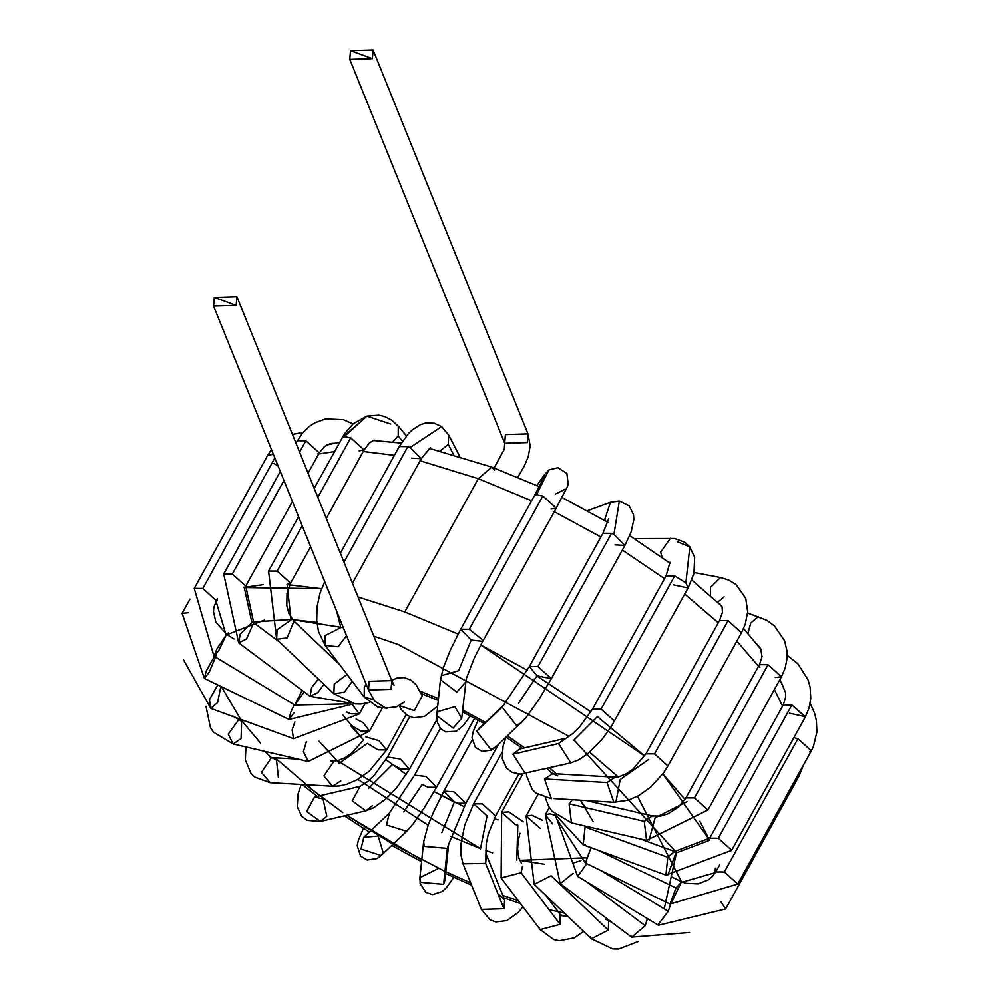 <?xml version="1.0" encoding="UTF-8"?>
<svg xmlns="http://www.w3.org/2000/svg" width="999" height="999" viewBox="0 0 999 999"><rect width="100%" height="100%" fill="white"/><g stroke="black" fill="none" stroke-linecap="round" stroke-linejoin="round"><path stroke-width="1.5" d="M214.285 297.39L236.164 305.407L214.285 297.39L236.875 296.691L236.164 305.407L213.574 306.094L214.285 297.39M213.574 306.094L368.481 690.009L391.071 689.31L391.783 680.606L391.071 689.31L368.481 690.009L369.193 681.293L391.783 680.606L236.875 296.691M399.113 705.506L414.36 710.626L422.277 695.828L414.36 710.626L399.113 705.506M564.86 489.348L555.282 494.18M536.875 485.551L544.268 474.975L542.27 480.956L544.255 474.975L548.975 469.88L536.525 494.855L542.832 496.041L556.243 508.104L551.148 509.028M544.318 476.66L534.253 495.966L536.525 494.855L548.975 469.88L557.966 467.707L566.895 473.451L568.206 484.415L567.282 486.85L556.243 508.104L542.832 496.041L536.525 494.855L534.253 495.966L460.701 629.208L469.28 629.283L482.854 640.034L482.692 641.346L471.203 640.034L460.701 629.208L450.449 649.812L443.494 667.357L440.447 679.695L456.843 692.095L465.434 682.292L456.843 692.095L440.447 679.695L441.745 675.574L458.616 670.716L471.203 640.034L458.616 670.716M542.832 496.041L469.28 629.283L542.832 496.041M556.243 508.104L482.692 641.346L482.854 640.034L469.28 629.283L460.701 629.208M440.447 679.695L436.725 715.659L453.121 728.059L461.713 718.256L453.121 728.059L436.725 715.659L438.024 711.538L454.895 706.68L461.7 718.293L466.246 678.746L474.225 658.204L482.692 641.346M605.856 521.153L604.782 519.343L610.451 502.31L604.782 519.343L605.856 521.153M587.4 510.739L610.426 502.322L619.343 501.073L629.158 505.831L633.541 514.685L633.853 519.542L631.143 531.943L624.912 545.429L613.973 534.39L611.488 533.366L602.921 533.291L611.488 533.366L613.973 534.39L619.343 501.073L615.122 501.773L619.343 501.073L613.973 534.39L624.912 545.429L615.109 544.88M611.488 533.366L537.937 666.608L551.361 678.671L536.987 675.799L529.37 666.533L537.937 666.608L611.488 533.366M624.912 545.429L551.361 678.671L537.937 666.608L529.37 666.533L502.172 707.092L516.396 725.399L521.478 722.689L516.396 725.399L502.172 707.092L504.22 704.432L476.66 731.218L490.884 749.537L495.979 746.815L490.884 749.537L476.66 731.218L502.172 707.092L478.658 728.621M536.987 675.799L518.531 703.284L536.987 675.799M662.137 557.492L660.664 552.097L670.466 538.274L660.664 552.097L662.137 557.492M634.34 538.623L674.537 538.523L684.677 542.22L689.834 546.903L694.655 557.342L693.955 573.451L688.086 587.936L685.876 582.854L674.675 575.874L666.096 575.799L674.675 575.874L685.876 582.854L689.834 546.903L685.876 582.854L688.086 587.936L673.338 584.827M689.834 546.903L677.372 541.733M674.675 575.874L601.123 709.115L614.535 721.178L601.123 709.115L674.675 575.874M670.004 562.237L666.096 575.799L592.544 709.04L601.123 709.115L592.544 709.04L579.47 727.122L572.614 733.691L558.528 743.568L570.841 762.874L558.528 743.568L565.122 738.411M597.514 716.52L573.651 740.371L597.514 716.52M558.528 743.568L512.986 754.22L525.299 773.526L512.986 754.22L558.528 743.568M565.122 738.423L519.58 749.063L512.986 754.22L519.567 749.063M724.113 596.828L717.544 602.222M710.464 595.829L710.576 587.337L720.529 577.497L710.576 587.337L710.464 595.829M719.492 620.604L728.071 620.666L741.483 632.742L728.071 620.666L719.492 620.591L645.941 753.845L654.52 753.908L667.931 765.983L654.52 753.908L728.071 620.666L654.52 753.908L645.941 753.845L632.954 769.193L626.311 773.75L618.93 776.772L615.272 777.197L606.992 782.529L613.848 802.272L606.992 782.529L615.272 777.197L552.809 773.638L544.53 778.983L551.373 798.713L544.53 778.983L606.992 782.529L544.53 778.983L552.809 773.638L557.767 775.898M667.619 766.383L663.436 773.101L650.774 787.025L638.586 795.666L628.246 800.224L613.848 802.272L553.434 798.538M648.676 759.44L620.242 779.457L648.676 759.44M620.242 779.457L615.896 802.097M551.623 773.426L550.024 771.228L551.623 773.426M551.51 772.627L552.809 773.638M747.939 633.329L750.786 622.976L758.391 616.533L750.786 622.976L747.939 633.329M759.864 667.407L759.465 664.635L768.044 664.697L781.455 676.773L775.299 677.447M747.627 612.974L766.832 620.292L774.525 625.936L784.602 640.734L787.05 651.173L787.112 658.266L785.164 668.169L781.455 676.773L768.044 664.697L759.465 664.635L685.913 797.876L694.492 797.939L707.904 810.014L694.492 797.939L768.044 664.697L694.492 797.939L685.913 797.876L678.496 807.055L667.944 813.823L660.439 816.046L652.285 815.921L644.268 821.315L646.59 840.384L644.268 821.315L652.285 815.921L587.262 800.761M686.962 801.623L655.107 817.869L686.962 801.623M655.107 817.869L649.075 840.246M644.268 821.315L569.118 803.795L571.44 822.864L569.118 803.795L644.268 821.315M572.227 799.899L569.118 803.795L572.227 799.899M787.237 655.344L797.976 663.86L808.129 679.994L810.164 687.412L810.788 698.563L809.04 708.066L805.281 717.032L791.857 704.969L783.291 704.894L791.857 704.969L805.406 716.72L789.41 713.199M805.281 717.032L731.718 850.274L718.306 838.211L709.727 838.136L718.306 838.211L791.857 704.969L718.306 838.211L731.718 850.274L730.169 851.285M709.789 840.209L675.898 853.009L709.789 840.209M781.817 683.603L785.564 692.532L785.714 697.015L783.291 704.894L709.727 838.136L674.537 851.485L667.794 857.279L665.896 875.074L667.794 857.279L674.537 851.485L675.898 853.009L667.919 874.799M667.794 857.279L585.102 826.997L583.204 844.792L585.102 826.997L667.794 857.279M585.576 826.161L585.102 826.997L585.576 826.161M585.214 844.505L583.204 844.792L555.919 815.134M810.189 703.296L814.622 713.211L816.433 720.803L816.895 732.105L813.423 746.465L811.325 750.798L797.914 738.723L793.893 737.649L797.914 738.723L811.325 750.798L809.802 751.797M797.914 738.723L724.362 871.965L737.774 884.04L724.362 871.965L797.914 738.723M671.141 903.371L681.168 882.454L675.986 887.974L681.168 882.454L715.584 872.539L681.168 882.454L680.968 881.43L686.026 883.303L698.089 883.865L708.191 879.957L711.65 877.234L715.784 871.902L724.362 871.965L715.784 871.902L719.667 864.872M675.986 887.974L670.017 904.045L675.986 887.974L598.101 850.249L675.986 887.974M591.008 847.651L585.402 863.049L591.008 847.651M586.513 862.374L585.402 863.049L557.417 819.967M803.546 764.872L799.188 775.748L798.938 773.238L799.188 775.748L796.94 776.86M720.866 901.66L725.636 908.99L720.866 901.66M670.579 904.22L668.281 911.313L658.516 924.025L668.281 911.313L670.579 904.22M799.188 775.748L725.636 908.99L658.403 925.249L658.516 924.025M668.281 911.313L601.236 870.716L668.281 911.313M586.775 863.71L577.634 876.335L586.775 863.71M689.622 932.504L631.643 937.149L645.204 925.686L647.427 918.605L645.204 925.686L631.643 937.149L630.906 935.364M645.204 925.686L586.351 881.618L645.204 925.686M573.151 873.301L560.227 883.665L573.151 873.301M554.907 815.259L549.875 813.773L545.304 814.784L549.875 813.773L554.907 815.259M552.672 823.888L545.304 814.784L549.338 807.454M605.731 919.392L608.703 920.566L608.316 930.144L591.396 938.773L590.197 936.6M638.486 941.433L618.668 949.05L612.712 948.938L591.396 938.773L608.316 930.144L608.703 920.566L605.769 917.769M608.316 930.144L551.123 875.723L534.203 884.352L551.123 875.723L608.316 930.144M542.657 820.366L531.943 815.284L526.111 816.046L531.943 815.284L542.657 820.366M540.209 828.346L526.111 816.046L537.986 794.53M564.647 915.908L561.638 915.733L564.647 915.908M583.641 931.393L574.375 937.849L559.353 940.746L553.821 939.609L540.184 929.607L560.139 924.35L560.214 914.46L560.139 924.35L540.184 929.607L539.16 927.659M560.139 924.35L521.066 872.701L501.111 877.971L521.066 872.701L560.139 924.35M521.49 863.273L518.956 858.241L517.607 849.038L518.269 840.296L519.955 833.228M522.502 866.245L521.066 872.701L522.502 866.245M516.795 860.114L517.832 825.199L516.795 860.114M523.339 821.827L508.841 811.9L501.673 812.299L508.841 811.9L523.339 821.827M517.832 825.199L515.084 824.362L501.673 812.299L522.827 773.975M498.701 894.43L504.67 900.012L503.971 908.728L481.381 909.415L503.971 908.728L504.67 900.012L486.376 854.669L485.664 863.373L462.987 863.798L485.664 863.373L503.971 908.728L485.664 863.373L486.226 843.805L488.311 833.94L495.616 815.946L482.205 803.883L473.626 803.808L482.205 803.883L495.616 815.946L518.718 774.1M480.407 849.088L487.05 815.871L480.407 849.088M487.05 815.871L473.626 803.808L502.06 752.309M453.796 877.334L446.441 887.611L442.357 891.483L432.579 894.617L425.911 892.357L420.154 883.615L419.93 877.597L420.492 882.329L443.618 884.315L444.917 880.194L443.618 884.315L420.492 882.329L419.93 877.597L438.099 868.618M419.93 877.597L423.663 841.633L424.225 846.365L447.34 848.351L448.638 844.23L447.34 848.351L443.618 884.315L447.34 848.351L424.225 846.365L423.663 841.608M441.833 832.654L454.408 801.972L441.833 832.654M444.917 880.206L448.638 844.23L465.896 803.283L453.933 791.795L443.906 791.146L453.933 791.795L465.896 803.283L457.33 803.208L454.408 801.972L443.906 791.146L472.09 740.109M378.196 836.051L383.204 852.796L381.143 855.456L360.951 849.025L363.886 837.212L378.196 836.051M363.798 837.287L360.951 849.025L381.143 855.456L406.655 831.33L386.451 824.899L389.385 813.074L386.451 824.899L406.655 831.33L413.361 823.576L424.325 807.741L436.526 787.312L426.024 776.485L414.535 775.174L426.024 776.485L436.526 787.312L427.947 787.249L422.152 784.44L403.696 811.925L422.152 784.44M408.703 828.671L406.655 831.33M323.064 798.963L326.835 816.32L320.254 821.465L306.693 811.513L314.535 797.015L323.064 798.963M314.523 797.015L306.693 811.513L320.254 821.465L365.784 810.826L352.235 800.861L360.065 786.363L352.235 800.861L365.784 810.826L373.776 807.716L386.463 798.488L396.491 787.986L409.49 769.13L400.449 759.053L387.5 756.992L400.449 759.053L409.49 769.13L400.911 769.055L392.47 764.46L368.606 788.311L392.47 764.46M372.377 805.669L365.784 810.826M268.706 755.144L270.329 757.404L268.706 755.144M270.479 757.567L271.516 757.617L261.438 772.339L270.092 782.692L261.438 772.339L271.516 757.617L276.486 759.877L278.371 777.359M340.846 780.918L332.567 786.25L323.913 775.898L333.991 761.176L323.913 775.898L332.567 786.25L339.435 785.951L346.865 784.24L357.205 779.695L369.418 771.066L386.65 749.962L379.021 740.696L365.871 736.912L379.021 740.696L386.65 749.962L378.072 749.887L367.382 743.418L338.948 763.436L367.382 743.418M241.608 721.453L241.096 738.573L233.079 743.968L228.259 734.178L238.786 719.505L241.608 721.453M232.755 715.946L238.786 719.505L228.259 734.178L233.079 743.968L308.229 761.488L303.409 751.698L306.431 741.545L303.409 751.698L308.229 761.488L369.543 731.118L363.286 722.727L356.081 719.043L363.286 722.727L369.543 731.118L360.964 731.056L350.899 725.149M220.866 686.438L217.57 702.609L210.826 708.403L209.428 699.637L217.782 684.939L209.428 699.637L210.826 708.403L293.531 738.686L292.12 729.919L294.905 721.877L292.12 729.919L293.531 738.686L359.353 713.898L352.884 705.369L359.353 713.898L350.774 713.823L346.703 711.987M189.96 599.113L182.105 613.349L188.386 612.699L182.105 613.349L204.395 678.458L206.206 671.053L214.373 656.38L206.206 671.053L204.395 678.458L289.011 719.455L290.821 712.05L294.255 704.745L290.821 712.05L289.011 719.455L354.058 703.771M215.547 656.867L209.378 671.915L204.395 678.458M293.993 712.911L289.011 719.455M271.453 449.525L267.794 455.157L273.389 454.345L267.794 455.157L194.243 588.399L202.809 588.461L216.234 600.536L202.809 588.461L274.85 457.967L202.809 588.461L194.243 588.399L213.948 656.131L218.831 650.399L226.136 635.102L215.921 600.936L226.136 635.102L226.96 634.64L234.066 638.948M278.047 465.859L274.038 463.536M217.083 648.576L226.136 635.102L218.831 650.399L213.948 656.131L217.083 648.576M213.948 656.131L294.717 705.032L304.158 691.895L294.717 705.032L302.135 690.371M333.703 443.294L330.594 443.494L324.6 446.378L319.28 452.859L305.856 440.784L297.29 440.721L305.856 440.784L319.28 452.859L317.782 453.846M305.856 440.784L299.588 452.135L305.856 440.784M283.941 480.482L232.305 574.025L245.717 586.101L232.305 574.025L283.941 480.482M280.307 471.478L223.726 573.963L232.305 574.025L223.726 573.963L238.661 642.844L246.441 639.06L253.721 622.739L246.441 639.06L238.661 642.844L240.172 634.203L251.873 622.514L244.168 587.1L251.873 622.514M238.661 642.844L310.077 696.328L317.857 692.544L323.938 684.303L317.857 692.544L310.077 696.328L311.588 687.687L318.394 679.02M402.51 441.146L398.201 436.051L392.732 441.97L398.201 436.051L402.51 441.146M406.443 435.826L398.276 426.148L398.201 436.051L398.276 426.148L391.845 420.242L384.603 416.508L378.908 415.159L366.845 416.108L344.268 436.663L350.699 437.849L364.123 449.912L359.116 450.849M390.684 424.001L366.845 416.108L390.684 424.001M377.147 440.621L374.088 440.159L369.58 442.807L364.123 449.912L350.699 437.849L344.268 436.663L342.133 437.774L366.845 416.108L353.246 423.726L344.518 433.803L314.21 488.349M350.699 437.849L317.844 497.365L350.699 437.849M310.677 546.728L290.559 583.154L277.148 571.091L268.569 571.016L277.148 571.091L302.197 525.711L277.148 571.091L290.559 583.154L287.138 584.278L290.996 619.942L287.138 584.278M298.551 516.695L268.569 571.016L276.661 639.323L287.15 637.824L293.968 621.116L287.15 637.824L276.661 639.323L277.048 629.745L290.996 619.942M276.661 639.323L333.853 693.743L344.343 692.245L352.285 681.293L344.343 692.245L333.853 693.743L334.253 684.165L347.053 674.387M453.534 454.582L448.276 444.368L440.147 450.961L448.276 444.368L453.534 454.582M459.69 456.381L448.713 435.077L448.276 444.368L448.713 435.077L441.62 426.585L410.089 447.527L421.253 458.666L411.551 458.154M445.954 431.918L441.62 426.585L410.089 447.527L407.829 446.59L410.089 447.527L421.253 458.666L352.485 583.229M340.372 553.196L399.263 446.528L407.829 446.59L399.263 446.528L408.379 433.603L412.05 430.045L420.317 424.7L425.424 423.089L434.19 423.189L441.62 426.585M407.829 446.59L344.006 562.212L407.829 446.59M336.775 611.425L340.834 627.572L336.775 611.425M324.737 581.58L320.067 593.006L317.083 606.743L316.708 620.729L318.581 631.718L325.15 645.429L338.174 646.765L346.566 635.676L338.174 646.765L325.15 645.429L325.224 635.539L340.834 627.572M325.15 645.429L364.223 697.077L373.614 699.737L364.223 697.077L364.298 687.187L366.246 684.452M505.407 434.553L527.984 433.866L527.285 442.569L504.695 443.256L505.407 434.553M350.499 50.637L372.377 58.654L350.499 50.637L373.077 49.95L372.377 58.654L349.787 59.353L350.499 50.637M349.787 59.353L504.695 443.256L527.285 442.569L527.984 433.866L530.182 445.929L528.246 456.78L524.313 466.034L517.819 477.285M478.309 478.683L420.092 460.764L478.309 478.683L404.745 611.925L458.104 634.04L404.745 611.925L478.309 478.683L531.605 500.774L478.309 478.683L491.783 467.095L478.309 478.683M394.393 455.344L363.261 451.473L394.393 455.344M334.503 451.585L318.631 454.021L334.503 451.585M782.617 706.106L774.387 689.572L782.617 706.106M758.566 666.258L736.862 641.121L758.566 666.258M718.293 622.777L684.727 594.03L718.293 622.777M664.522 578.671L622.352 550.062L664.522 578.671M600.874 537L554.27 511.688L600.874 537M527.297 670.229L480.756 644.942L644.68 755.981L597.427 716.683M684.977 799.45L662.861 773.9L709.053 839.297L699.874 821.178M215.472 602.047L217.395 600.237L215.472 602.047M243.943 587.524L321.566 588.711L286.988 584.54M358.029 596.965L404.745 611.925L358.029 596.965M502.822 895.429L518.344 900.736L502.822 895.429M548.988 909.614L564.522 913.211L548.988 909.614M681.443 881.655L637.487 796.265M618.231 776.935L589.647 752.185M569.043 736.375L398.239 644.48L373.851 636.176L398.239 644.48L569.043 736.375M343.344 627.697L292.557 619.605L316.845 622.377M264.535 620.017L226.011 635.027M216.071 654.22L215.809 656.081L216.071 654.22M240.497 719.268L260.464 743.081M319.668 795.816L274.987 757.816M305.532 784.715L342.794 812.587M421.765 859.914L346.728 815.284L392.532 843.968M393.007 844.242L444.955 871.378M445.791 871.765L470.666 882.866L445.791 871.765M450.824 836.375L480.631 848.675L335.589 759.54M420.204 691.196L438.486 698.626L420.204 691.196M462.562 709.964L485.327 722.302L462.562 709.964M507.455 735.963L524.662 747.876L507.455 735.963M549.625 767.831L556.243 773.838L549.625 767.831M585.614 807.642L580.519 800.374L593.169 821.69M586.388 857.766L519.717 860.314L544.455 864.247M492.632 852.834L485.801 850.524L492.632 852.834M350.487 725.561L363.449 739.884L342.919 715.022M385.939 759.69L406.306 774.525M464.06 806.68L434.115 791.595L454.32 802.135M494.218 818.606L498.064 819.879L494.218 818.606M573.076 863.061L580.943 860.614M318.993 741.171L339.635 763.461M357.829 779.345L428.134 825.199M494.493 470.117L491.783 467.095L494.493 470.117M241.084 720.042L221.366 686.675M226.636 634.44L228.571 632.767M252.722 621.952L290.534 619.492M574.225 740.209L675.848 851.922M676.348 853.158L664.223 908.853M715.047 873.126L715.384 868.131M590.909 711.862L536.9 675.948M263.212 584.652L245.13 587.25M404.383 701.972L396.591 706.805L385.726 708.091L374.575 700.986L368.481 690.009M422.29 695.853L415.946 684.552L411.001 680.144L404.12 677.584L397.415 677.934L391.658 680.319M392.457 684.053L394.093 685.164L391.783 680.606M399.113 705.519L401.361 709.69L407.692 715.634L413.748 717.781L424.475 716.433L437.712 706.143M544.268 474.975L548.975 469.88M436.725 715.659L436.838 721.153L440.484 728.546L445.579 731.892L456.406 731.231L463.286 725.599L470.317 715.833M608.753 518.581L602.921 533.291L529.37 666.533M551.361 678.671L539.098 699.2L525.711 718.069L495.979 746.815L491.346 750.187L481.968 751.348L475.412 747.427L471.978 737.861L473.264 731.318L478.096 720.079M688.086 587.936L611.001 727.135L601.573 740.009L587.449 753.995L578.858 759.752L570.841 762.874L520.641 774.138L512.062 772.352L506.593 768.156L502.272 758.541L503.096 746.016L505.981 737.349M694.18 572.527L720.529 577.497L728.746 580.044L736.088 584.565L745.778 598.413L747.689 611.825L745.266 624.263L741.483 632.742L667.931 765.983M718.244 602.872L722.077 606.743L722.452 612.3L719.492 620.591M551.348 798.713L535.951 793.069L532.217 789.335L526.598 775.911L526.361 773.276M718.905 603.483L719.954 603.821M756.318 643.393L760.601 648.501L762.05 656.555L759.465 664.635M781.455 676.773L707.904 810.014L646.59 840.384L571.44 822.864L552.01 811.163L548.838 806.618L545.267 797.739M731.718 850.274L665.896 875.074L583.204 844.792M674.537 851.485L640.047 838.86M811.325 750.798L737.774 884.04L670.017 904.045L585.402 863.049M680.968 881.43L671.128 876.66M658.403 925.249L577.634 876.335L555.182 814.485M631.643 937.149L560.227 883.665L545.304 814.784M613.473 923.538L608.703 920.566M591.396 938.773L534.203 884.352L526.111 816.046M562.849 915.496L561.638 915.733L560.214 914.46L545.766 895.354M540.184 929.607L501.111 877.971L501.673 812.299M522.914 906.78L518.244 912.412L506.893 920.616L495.866 921.927L490.172 919.879L481.406 909.49M481.381 909.415L463.086 864.06L460.926 854.944L460.901 844.292L464.71 825.137L473.626 803.808M423.663 841.633L428.184 825.074L433.628 811.837L443.906 791.146M465.896 803.283L498.276 744.642M363.461 828.321L358.429 839.972L357.192 845.616L360.577 856.068L367.132 859.989L377.035 858.553L381.143 855.456M363.886 837.212L389.385 813.074L414.535 775.174L440.347 728.408M436.526 787.312L474.687 718.194M301.273 784.477L298.077 793.868L297.252 806.668L301.648 816.208L307.143 820.354L320.155 821.49M314.535 797.015L360.065 786.363L367.719 781.518L374.575 774.887L387.5 756.992L409.765 716.658M409.49 769.13L436.675 719.879M245.954 746.977L245.317 759.877L250.899 773.288L254.633 777.022L270.067 782.692M270.217 756.605L270.417 757.442M271.516 757.617L298.102 759.128M330.744 760.988L337.6 760.763L344.967 757.754L351.798 753.071L362.974 740.621M270.092 782.692L332.567 786.25M386.65 749.962L406.143 714.635M205.981 706.318L210.477 727.709L213.636 732.255L233.079 743.968M238.786 719.505L245.317 721.028M369.543 731.118L382.255 708.079M183.391 659.665L210.826 708.403M359.353 713.898L365.072 703.521M303.097 432.342L292.457 434.44M217.382 598.438L213.861 607.28L213.499 611.65L215.846 622.115L226.96 634.64M294.717 705.032L348.526 703.87M353.009 423.926L343.494 419.692L325.537 418.881L314.61 422.939L309.39 426.373L302.497 433.054L295.954 443.131M319.28 452.859L308.067 473.151M292.42 501.498L245.717 586.101L253.721 622.739L279.595 642.12M310.077 696.328L350.799 703.146M364.123 449.912L326.323 518.381M290.559 583.154L287.013 593.306L286.775 605.656L288.948 613.573L293.968 621.116L339.598 664.535M333.853 693.743L355.157 703.895L361.101 704.02L369.393 702.447M430.419 447.702L421.253 458.666M364.235 697.09L377.822 707.055L387.05 708.303M504.695 443.256L504.283 449.238L494.118 467.957M373.077 49.95L527.984 433.866M421.353 693.631L438.299 700.436M462.387 711.713L484.09 723.476M506.181 737.162L522.315 748.426M546.99 768.456L552.547 773.613M429.333 448.351L491.783 467.095L539.31 486.65M562 497.477L607.892 522.34M629.695 535.651L670.142 563.299M691.82 580.044L721.915 606.306M743.618 628.458L761.088 649.587M779.894 679.595L785.576 692.619M326.511 445.067L339.685 442.182M373.226 440.447L401.273 443.094M503.796 897.826L520.504 903.596M560.664 914.984L568.194 916.682M234.141 716.932L234.89 717.906M264.835 751.373L271.266 757.604M302.123 784.515L317.295 796.365M344.43 815.821L369.368 832.03M391.758 845.416L421.578 861.662M445.604 873.538L471.603 885.176"/></g></svg>
